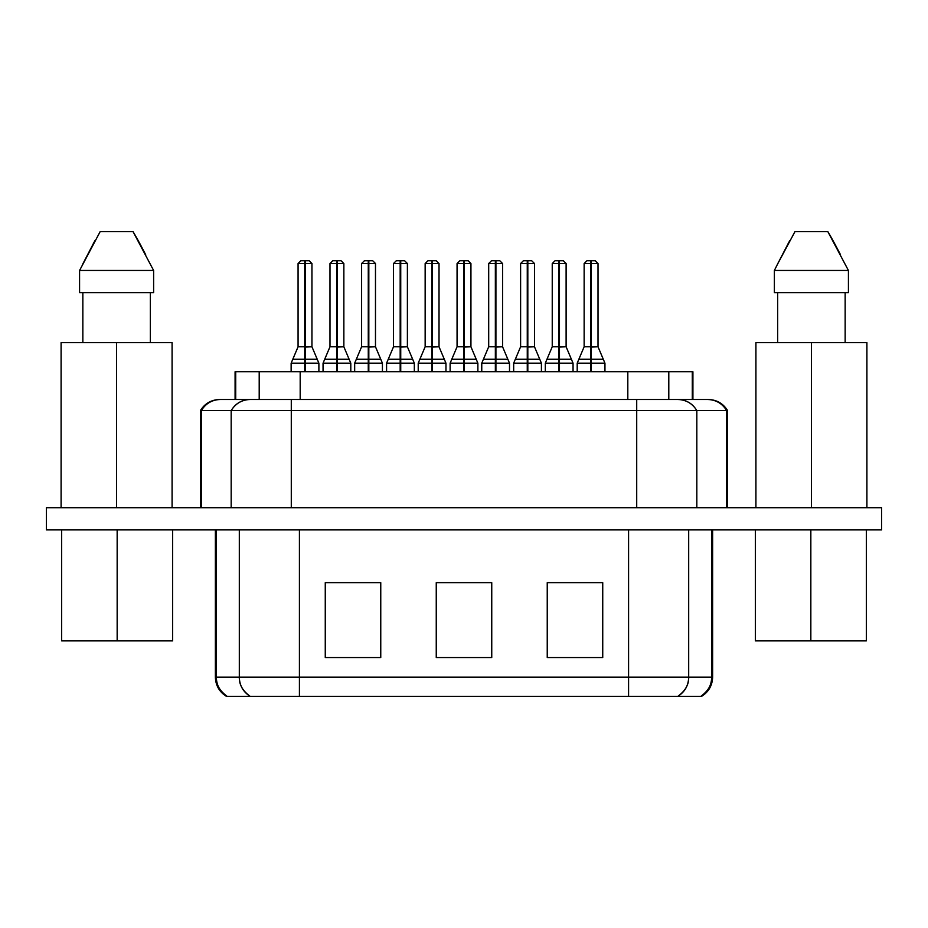 <?xml version="1.0" encoding="UTF-8"?>
<svg xmlns="http://www.w3.org/2000/svg" width="928" height="928" viewBox="0 0 928 928"><rect width="100%" height="100%" fill="white"/><g stroke="black" fill="none" stroke-linecap="round" stroke-linejoin="round"><path stroke-width="1.39" d="M380.758 582.622L325.264 582.622L380.758 582.622L380.758 657.534L325.264 657.534L325.264 582.622L325.264 657.534L380.758 657.534L380.758 582.622M628.581 677.162L628.581 529.9L628.581 677.162L299.419 677.162L628.581 677.162L628.581 696.383L628.581 677.162L688.692 677.162L628.581 677.162M250.235 696.383C243.182 691.975 239.528 685.572 239.308 677.162L216.305 677.162L216.305 529.9L216.305 677.162L215.377 677.162L239.308 677.162C239.064 684.574 242.707 690.977 250.235 696.383L227.244 696.383C219.716 690.977 216.073 684.574 216.305 677.162C216.537 685.572 220.18 691.975 227.244 696.383L299.419 696.383L299.419 529.9L299.419 696.383L628.581 696.383L276.428 696.383M491.747 582.622L491.747 657.534L436.253 657.534L436.253 582.622L491.747 582.622L436.253 582.622L436.253 657.534L491.747 657.534L491.747 582.622M602.736 582.622L602.736 657.534L547.242 657.534L547.242 582.622L602.736 582.622L547.242 582.622L547.242 657.534L602.736 657.534L602.736 582.622M677.765 696.383L628.581 696.383L677.765 696.383C685.293 690.977 688.936 684.574 688.692 677.162L688.692 529.9L688.692 677.162C688.472 685.572 684.818 691.975 677.765 696.383L700.756 696.383L677.765 696.383M700.756 696.383C707.82 691.975 711.463 685.572 711.695 677.162L688.692 677.162L711.695 677.162L711.695 529.9L711.695 677.162L712.623 677.162L711.695 677.162C711.927 684.574 708.284 690.977 700.756 696.383L701.522 696.383L700.756 696.383M651.572 696.383L628.581 696.383M226.478 696.383L226.478 696.383C219.333 691.917 215.644 685.502 215.377 677.162L215.377 529.9M239.308 677.162L239.308 529.9L239.308 677.162L299.419 677.162L239.308 677.162M881.6 529.9L46.4 529.9L881.6 529.9L881.6 507.697L881.6 529.9M881.6 507.697L46.4 507.697L46.4 529.9L46.4 507.697L881.6 507.697M866.334 529.9L866.334 640.888L866.334 529.9M755.346 640.888L755.346 529.9L755.346 640.888L810.84 640.888L810.84 529.9L810.84 640.888L866.334 640.888L755.346 640.888M61.666 640.888L61.666 529.9L61.666 640.888L117.16 640.888L117.16 529.9L117.16 640.888L172.654 640.888L172.654 529.9L172.654 640.888L61.666 640.888M172.086 342.606L172.086 507.697L172.086 342.606L116.592 342.606L116.592 507.697L116.592 342.606L61.097 342.606L61.097 507.697L61.097 342.606L172.086 342.606M727.598 507.697L727.598 410.582L726.67 410.582L726.67 507.697L726.67 410.582L696.824 410.582L696.824 507.697L696.824 410.582L636.712 410.582L636.712 507.697L636.712 410.582L291.288 410.582L291.288 507.697L291.288 410.582L231.176 410.582L231.176 507.697L231.176 410.582L201.33 410.582L201.33 507.697L201.33 410.582L200.402 410.582L726.67 410.582C722.332 403.425 716.022 399.724 707.739 399.492C715.987 399.782 722.297 403.483 726.67 410.582M755.914 507.697L755.914 342.606L755.914 507.697M866.903 342.606L866.903 507.697L866.903 342.606L811.408 342.606L811.408 507.697L811.408 342.606L755.914 342.606L866.903 342.606M811.118 640.888L778.174 640.888M780.123 640.888L794.101 640.888M117.427 640.888L84.483 640.888M86.432 640.888L100.41 640.888M707.739 399.492L677.892 399.492C686.175 399.724 692.485 403.425 696.824 410.582C692.45 403.483 686.14 399.782 677.892 399.492L636.712 399.492L636.712 410.582L636.712 399.492L291.288 399.492L291.288 410.582L291.288 399.492L250.108 399.492C241.86 399.782 235.55 403.483 231.176 410.582C235.515 403.425 241.825 399.724 250.108 399.492L220.261 399.492C211.978 399.724 205.668 403.425 201.33 410.582C205.703 403.483 212.013 399.782 220.261 399.492L707.739 399.492M237.858 410.582L231.176 410.582M94.992 240.584L92.881 244.47M83.648 262.288L82.743 264.109M138.202 240.584L134.873 234.726M136.613 237.765L140.43 244.69M153.619 270.466L153.619 292.656L153.619 270.466L133.029 231.617L100.166 231.617L79.576 270.466L153.619 270.466L79.576 270.466L79.576 292.656L79.576 270.466M150.348 292.656L150.348 342.606L150.348 292.656M82.847 342.606L82.847 292.656L82.847 342.606M229.402 399.492L220.261 399.492M831.418 237.765L835.235 244.69M778.453 262.288L774.381 270.454L774.381 292.656L774.381 270.466L848.424 270.466L848.424 292.656L848.424 270.466L827.834 231.617L794.971 231.617L777.548 264.109M845.153 292.656L845.153 342.606L845.153 292.656M777.652 342.606L777.652 292.656L777.652 342.606M789.798 240.584L787.686 244.47M833.008 240.584L829.678 234.726M133.064 231.675L135.198 235.294M140.314 244.47L145.673 254.666M82.615 264.352L93.786 242.8M79.576 292.656L153.619 292.656L79.576 292.656M100.166 231.617L133.029 231.617M692.914 399.492L692.914 371.745L692.288 371.745L692.288 399.492L692.288 371.745L668.798 371.745L668.798 399.492L668.798 371.745L627.815 371.745L627.815 399.492L627.815 371.745L300.185 371.745L300.185 399.492L300.185 371.745L259.202 371.745L259.202 399.492L259.202 371.745L235.712 371.745L235.712 399.492L235.712 371.745L235.086 371.745L235.086 399.492M848.424 270.466L774.381 270.466M774.381 292.656L848.424 292.656L774.381 292.656M794.971 231.617L827.834 231.617M827.869 231.675L830.003 235.294M835.119 244.47L840.478 254.666M777.42 264.352L788.591 242.8M235.712 371.745L692.288 371.745M337.189 361.723L337.189 263.529L343.859 263.529L341.075 260.745L337.189 260.745L337.189 263.529L336.644 260.745L336.644 371.745L336.644 363.184L323.048 363.184L323.048 371.745L323.048 363.184L336.644 363.184L336.644 359.206L324.73 359.206L329.985 346.77L329.985 263.529L336.644 263.529L336.644 260.745L341.075 260.745L332.758 260.745L336.644 260.745L332.769 260.745L329.985 263.529L329.985 346.77L336.644 346.77L336.644 263.529L329.985 263.529L332.758 260.745M350.796 371.745L350.796 363.184L337.189 363.184L337.189 371.745L337.189 363.184L350.796 363.184L349.102 359.194L337.2 359.194L349.102 359.206L343.859 346.77L343.859 263.529L337.189 263.529L337.189 346.77L343.859 346.77L337.189 347.072M337.189 353.382L337.189 358.985M337.189 346.77L337.189 359.356M336.644 360.331L336.644 352.002M336.644 261.534L336.644 260.745L332.862 260.745M336.644 371.745L336.644 363.184M400.734 361.723L400.734 263.529L407.392 263.529L404.62 260.745L400.734 260.745L400.734 263.529L400.177 260.745L400.177 371.745L400.177 363.184L386.582 363.184L386.582 371.745L386.582 363.184L400.177 363.184L400.177 359.206L388.264 359.206L393.518 346.77L393.518 263.529L400.177 263.529L400.177 260.745L404.62 260.745L396.302 260.745L400.177 260.745L396.314 260.745L393.518 263.529L393.518 346.77L400.177 346.77L400.177 263.529L393.518 263.529L396.291 260.745M414.329 371.745L414.329 363.184L400.734 363.184L400.734 371.745L400.734 363.184L414.329 363.184L412.647 359.194L400.734 359.194L412.647 359.206L407.392 346.77L407.392 263.529L400.734 263.529L400.734 346.77L407.392 346.77L400.734 347.072M400.734 353.382L400.734 358.985M400.734 346.77L400.734 359.356M400.177 360.331L400.177 352.002M400.177 261.534L400.177 260.745L396.407 260.745M400.177 371.745L400.177 363.184M464.278 361.723L464.278 263.529L470.937 263.529L468.164 260.745L464.278 260.745L464.278 263.529L463.722 260.745L463.722 371.745L463.722 363.184L450.126 363.184L450.126 371.745L450.126 363.184L463.722 363.184L463.722 359.206L451.808 359.206L457.063 346.77L457.063 263.529L463.722 263.529L463.722 260.745L468.164 260.745L459.859 260.745M477.874 371.745L477.874 363.184L464.278 363.184L464.278 371.745L464.278 363.184L477.874 363.184L476.192 359.194L464.278 359.194L476.192 359.206L470.937 346.77L470.937 263.529L464.278 263.529L464.278 346.77L470.937 346.77L464.278 347.072M464.278 353.382L464.278 358.985M464.278 346.77L464.278 359.356M463.722 360.331L463.722 352.002M463.722 261.534L463.722 260.745L459.952 260.745M463.722 371.745L463.722 363.184M527.823 361.723L527.823 263.529L534.482 263.529L531.709 260.745L527.823 260.745L527.823 263.529L527.266 260.745L527.266 371.745L527.266 363.184L513.671 363.184L513.671 371.745L513.671 363.184L527.266 363.184L527.266 359.206L515.353 359.206L520.608 346.77L520.608 263.529L527.266 263.529L527.266 260.745L531.698 260.745L523.38 260.745L527.266 260.745L523.404 260.745L520.608 263.529L520.608 346.77L527.266 346.77L527.266 263.529L520.608 263.529L523.38 260.745M541.418 371.745L541.418 363.184L527.823 363.184L527.823 371.745L527.823 363.184L541.418 363.184L539.725 359.194L527.823 359.194L539.736 359.206L534.482 346.77L534.482 263.529L527.823 263.529L527.823 346.77L534.482 346.77L527.823 347.072M527.823 353.382L527.823 358.985M527.823 346.77L527.823 359.356M527.266 360.331L527.266 352.002M527.266 261.534L527.266 260.745L523.496 260.745M527.266 371.745L527.266 363.184M591.356 361.723L591.356 263.529L598.015 263.529L595.242 260.745L591.356 260.745L591.356 263.529L590.811 260.745L590.811 371.745L590.811 363.184L577.204 363.184L577.204 371.745L577.204 363.184L590.811 363.184L590.811 359.206L578.886 359.206L584.141 346.77L584.141 263.529L590.811 263.529L590.811 260.745L595.242 260.745L586.937 260.745M604.952 371.745L604.952 363.184L591.356 363.184L591.356 371.745L591.356 363.184L604.952 363.184L603.27 359.194L591.356 359.194L603.27 359.206L598.015 346.77L598.015 263.529L591.356 263.529L591.356 346.77L598.015 346.77L591.356 347.072M591.356 353.382L591.356 358.985M591.356 346.77L591.356 359.356M590.811 360.331L590.811 352.002M590.811 261.534L590.811 260.745L587.03 260.745M590.811 371.745L590.811 363.184M305.289 361.723L305.289 263.529L311.947 263.529L309.175 260.745L305.289 260.745L305.289 263.529L304.732 260.745L304.732 371.745L304.732 363.184L291.137 363.184L291.137 371.745L291.137 363.184L304.732 363.184L304.732 359.206L292.819 359.206L298.074 346.77L298.074 263.529L304.732 263.529L304.732 260.745L309.163 260.745L300.846 260.745L304.732 260.745L300.858 260.745L298.074 263.529L298.074 346.77L304.732 346.77L304.732 263.529L298.074 263.529L298.074 346.77L292.819 359.206L304.732 359.206L304.732 346.77L298.074 346.77L291.137 363.184M318.884 371.745L318.884 363.184L305.289 363.184L305.289 371.745L305.289 363.184L318.884 363.184L317.19 359.194L305.289 359.194L317.202 359.206L311.947 346.77L311.947 263.529L305.289 263.529L305.289 346.77L311.947 346.77L305.289 347.072M305.289 353.382L305.289 358.985M305.289 346.77L305.289 359.356M304.732 360.331L304.732 352.002M304.732 261.534L304.732 260.745L300.962 260.745M304.732 371.745L304.732 363.184M368.822 361.723L368.822 263.529L375.48 263.529L372.708 260.745L368.822 260.745L368.822 263.529L368.277 260.745L368.277 371.745L368.277 260.745L372.708 260.745L364.391 260.745L368.277 260.745L364.402 260.745L361.607 263.529L368.277 263.529L361.607 263.529L361.607 346.77L361.607 263.529L361.607 346.77L368.277 346.77L361.607 346.77L356.352 359.206L361.607 346.77L356.352 359.206L368.277 359.206M382.417 371.745L382.417 363.184L368.822 363.184L368.822 371.745L368.822 363.184L382.417 363.184L380.735 359.194L368.822 359.194L380.735 359.206L375.48 346.77L375.48 263.529L368.822 263.529L368.822 346.77L375.48 346.77L368.822 347.072M368.822 353.382L368.822 358.985M368.822 346.77L368.822 359.356M368.277 360.331L368.277 352.002M368.277 261.534L368.277 260.745L364.495 260.745M368.265 371.745L368.265 363.184L354.67 363.184L354.67 371.745L354.67 363.184L368.277 363.184M432.367 361.723L432.367 263.529L439.025 263.529L436.253 260.745L432.367 260.745L432.367 263.529L431.81 260.745L431.81 371.745L431.81 363.184L418.215 363.184L418.215 371.745L418.215 363.184L431.81 363.184L431.81 359.206L419.897 359.206L425.152 346.77L425.152 263.529L431.81 263.529L431.81 260.745L436.253 260.745L427.936 260.745L431.81 260.745L427.947 260.745L425.152 263.529L425.152 346.77L431.81 346.77L431.81 263.529L425.152 263.529L425.152 346.77L419.897 359.206L431.81 359.206L431.81 346.77L425.152 346.77L418.215 363.184M445.962 371.745L445.962 363.184L432.367 363.184L432.367 371.745L432.367 363.184L445.962 363.184L444.28 359.194L432.367 359.194L444.28 359.206L439.025 346.77L439.025 263.529L432.367 263.529L432.367 346.77L439.025 346.77L432.367 347.072M432.367 353.382L432.367 358.985M432.367 346.77L432.367 359.356M431.81 360.331L431.81 352.002M431.81 261.534L431.81 260.745L428.04 260.745M431.81 371.745L431.81 363.184M495.912 361.723L495.912 263.529L502.57 263.529L499.798 260.745L495.912 260.745L495.912 263.529L495.355 260.745L495.355 371.745L495.355 363.184L481.76 363.184L481.76 371.745L481.76 363.184L495.355 363.184L495.355 359.206L483.442 359.206L488.696 346.77L488.696 263.529L495.355 263.529L495.355 260.745L499.798 260.745L491.469 260.745L495.355 260.745L491.492 260.745L488.696 263.529L488.696 346.77L495.355 346.77L495.355 263.529L488.696 263.529L488.696 346.77L483.442 359.206L495.355 359.206L495.355 346.77L488.696 346.77L481.76 363.184M509.507 371.745L509.507 363.184L495.912 363.184L495.912 371.745L495.912 363.184L509.507 363.184L507.825 359.194L495.912 359.194L507.825 359.206L502.57 346.77L502.57 263.529L495.912 263.529L495.912 346.77L502.57 346.77L495.912 347.072M495.912 353.382L495.912 358.985M495.912 346.77L495.912 359.356M495.355 360.331L495.355 352.002M495.355 261.534L495.355 260.745L491.585 260.745M495.355 371.745L495.355 363.184M559.456 361.723L559.456 263.529L566.115 263.529L563.342 260.745L559.456 260.745L559.456 263.529L558.9 260.745L558.9 371.745L558.9 363.184L545.304 363.184L545.304 371.745L545.304 363.184L558.9 363.184L558.9 359.206L546.986 359.206L552.241 346.77L552.241 263.529L558.9 263.529L558.9 260.745L563.331 260.745L555.014 260.745L558.9 260.745L555.025 260.745L552.241 263.529L552.241 346.77L558.9 346.77L558.9 263.529L552.241 263.529L552.241 346.77L546.986 359.206L558.9 359.206L558.9 346.77L552.241 346.77L545.304 363.184M573.052 371.745L573.052 363.184L559.456 363.184L559.456 371.745L559.456 363.184L573.052 363.184L571.358 359.194L559.456 359.194L571.37 359.206L566.115 346.77L566.115 263.529L559.456 263.529L559.456 346.77L566.115 346.77L559.456 347.072M559.456 353.382L559.456 358.985M559.456 346.77L559.456 359.356M558.9 360.331L558.9 352.002M558.9 261.534L558.9 260.745L555.13 260.745M558.9 371.745L558.9 363.184M337.2 359.194L337.189 363.184M337.189 263.529L337.189 260.745L340.994 260.745M336.644 359.206L336.644 346.77L329.985 346.77L324.719 359.206L336.644 359.206M400.734 359.194L400.734 363.184M400.734 263.529L400.734 260.745L404.527 260.745M400.177 359.206L400.177 346.77L393.518 346.77L388.264 359.206L400.177 359.206M464.278 359.194L464.278 363.184M464.278 263.529L464.278 260.745L468.072 260.745M450.126 363.184L457.063 346.77L463.722 346.77L463.722 263.529L457.063 263.529L457.063 346.77L451.808 359.206L463.722 359.206L463.722 346.77L457.063 346.77L457.063 263.529L459.836 260.745L457.063 263.529M527.823 359.194L527.823 363.184M527.823 263.529L527.823 260.745L531.616 260.745M527.266 359.206L527.266 346.77L520.608 346.77L515.353 359.206L527.266 359.206M591.356 359.194L591.356 363.184M591.356 263.529L591.356 260.745L595.161 260.745M577.204 363.184L584.141 346.77L590.811 346.77L590.811 263.529L584.141 263.529L584.141 346.77L578.886 359.206L590.811 359.206L590.811 346.77L584.141 346.77L584.141 263.529L586.925 260.745L584.141 263.529M305.289 359.194L305.289 363.184M305.289 263.529L305.289 260.745L309.082 260.745M368.265 359.206L356.352 359.206L354.67 363.184M368.822 359.194L368.822 363.184M368.822 263.529L368.822 260.745L372.627 260.745M432.367 359.194L432.367 363.184M432.367 263.529L432.367 260.745L436.16 260.745M495.912 359.194L495.912 363.184M495.912 263.529L495.912 260.745L499.705 260.745M559.456 359.194L559.456 363.184M559.456 263.529L559.456 260.745L563.25 260.745M712.623 529.9L712.623 677.162C712.356 685.502 708.656 691.917 701.522 696.383M219.623 399.492C211.248 399.782 204.844 403.483 200.402 410.582L200.402 507.697M727.598 410.582C723.156 403.483 716.752 399.782 708.377 399.492M323.048 363.184L329.985 346.77L329.985 263.529M341.075 260.745L343.859 263.529M386.582 363.184L393.518 346.77L393.518 263.529M404.62 260.745L407.392 263.529M468.164 260.745L470.937 263.529M513.671 363.184L520.608 346.77L520.608 263.529M531.709 260.745L534.482 263.529M595.242 260.745L598.015 263.529"/></g></svg>
